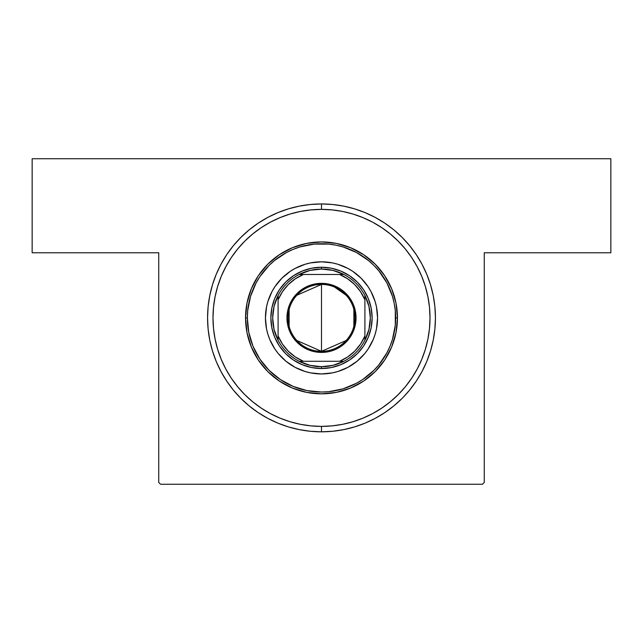 <?xml version="1.0" encoding="UTF-8"?>
<svg xmlns="http://www.w3.org/2000/svg" width="643" height="643" viewBox="0 0 643 643"><rect width="100%" height="100%" fill="white"/><g stroke="black" fill="none" stroke-linecap="round" stroke-linejoin="round"><path stroke-width="0.96" d="M261.154 408.064L270.349 413.578L279.978 418.127L290.001 421.72L300.329 424.308L310.866 425.867L321.5 426.389A108.506 108.506 0 0 0 372.667 413.57A108.506 108.506 0 0 1 270.333 413.57A108.506 108.506 0 0 0 321.5 426.389L321.5 431.815L321.5 426.389L332.134 425.867L342.671 424.308L352.999 421.72L363.022 418.127L372.651 413.578L381.781 408.104L390.333 401.762L398.226 394.609L405.379 386.716L411.721 378.164L417.194 369.034A108.506 108.506 0 0 0 417.186 266.716A108.506 108.506 0 0 1 417.186 369.05L421.744 359.405L425.336 349.382L427.925 339.054L429.484 328.517L430.006 317.883A108.506 108.506 0 0 1 321.5 426.389A108.506 108.506 0 0 1 212.994 317.883A108.506 108.506 0 0 1 321.5 209.377A108.506 108.506 0 0 1 430.006 317.883L429.484 307.25L427.925 296.712L425.336 286.384L421.744 276.361L417.194 266.732L411.721 257.602L405.379 249.05L398.226 241.157L390.333 234.004L381.781 227.662L372.651 222.189A108.506 108.506 0 0 0 321.5 209.377L321.5 203.952A113.932 113.932 0 0 1 435.432 317.883A113.932 113.932 0 0 1 321.5 431.815L332.664 431.268L343.724 429.628L354.574 426.912L365.103 423.142L375.207 418.36L365.103 423.142M381.725 408.144A108.506 108.506 0 0 0 411.761 378.108A108.506 108.506 0 0 1 381.725 408.144M411.761 257.658A108.506 108.506 0 0 0 381.725 227.622A108.506 108.506 0 0 1 411.761 257.658M421.977 264.177L426.759 274.28L421.977 264.177L416.23 254.588L409.567 245.602L402.06 237.323L393.781 229.816L384.795 223.153L375.207 217.406L365.103 212.624L354.574 208.854L343.724 206.138L332.664 204.498L321.5 203.952L321.5 209.377A108.506 108.506 0 0 1 372.667 222.197L363.022 217.639L352.999 214.047L342.671 211.459L332.134 209.899L321.5 209.377A108.506 108.506 0 0 0 270.333 222.197A108.506 108.506 0 0 1 321.5 209.377L310.866 209.899L300.329 211.459L290.001 214.047L279.978 217.639L270.349 222.189L261.154 227.702M158.741 482.451L158.741 252.779L32.15 252.779L32.15 158.741L610.85 158.741L610.85 252.779L484.259 252.779L484.259 482.451L484.259 252.779L610.85 252.779L610.85 158.741L32.15 158.741L32.15 252.779L158.741 252.779L158.741 482.451L160.549 484.259L482.451 484.259L160.549 484.259L158.741 482.451M321.5 203.952L310.336 204.498L299.276 206.138L288.426 208.854L277.897 212.624L267.793 217.406L258.205 223.153L249.219 229.816L240.94 237.323L233.433 245.602L226.77 254.588L221.023 264.177L216.241 274.28L212.471 284.809L209.755 295.659L208.115 306.719L207.568 317.883L208.115 329.047L209.755 340.107L212.471 350.957L216.241 361.487L221.023 371.59L226.77 381.178L233.433 390.164L240.94 398.443L249.219 405.95L258.205 412.613L267.793 418.36L277.897 423.142L288.426 426.912L299.276 429.628L310.336 431.268L321.5 431.815A113.932 113.932 0 0 1 207.568 317.883A113.932 113.932 0 0 1 321.5 203.952L324.996 204.008M403.41 397.077L409.567 390.164L416.23 381.178L421.977 371.59L426.759 361.487L430.529 350.957L433.245 340.107L434.885 329.047L435.432 317.883L434.885 306.719L433.245 295.659L430.529 284.809L426.759 274.28M240.94 398.443L239.59 397.077M484.259 482.451L482.451 484.259L484.259 482.451M375.207 418.36L384.795 412.613L393.781 405.95L402.06 398.443M261.275 408.144A108.506 108.506 0 0 1 231.239 378.108A108.506 108.506 0 0 0 261.275 408.144L252.667 401.762L244.774 394.609L237.621 386.716L231.279 378.164L237.621 386.716M236.511 250.432L231.279 257.602L225.806 266.732L221.256 276.361L217.664 286.384L215.075 296.712L213.516 307.25L212.994 317.883L213.516 328.517L215.075 339.054L217.664 349.382L221.256 359.405L225.806 369.034A108.506 108.506 0 0 1 225.814 266.716A108.506 108.506 0 0 0 225.814 369.05L231.279 378.164M231.239 257.658A108.506 108.506 0 0 1 261.275 227.622A108.506 108.506 0 0 0 231.239 257.658L237.621 249.05L244.774 241.157L252.667 234.004L261.219 227.662M428.56 300.249L427.627 295.29M426.341 289.929L424.935 285.09M413.867 260.945L411.134 256.734M385.261 230.09L381.259 227.317M331.812 425.899L335.22 425.521M342.044 424.428L346.055 423.576M352.083 421.993L356.254 420.675M361.848 418.609L366.012 416.841M396.45 396.345L399.769 393.034M424.276 352.677L425.521 348.755M427.282 342.052L427.989 338.724M272.053 291.464A56.062 56.062 0 0 0 265.438 317.883A56.062 56.062 0 0 1 321.5 261.822A56.062 56.062 0 0 1 377.562 317.883A56.062 56.062 0 0 0 370.947 291.464M357.026 274.513A56.062 56.062 0 0 0 347.935 268.444L352.645 271.266L361.141 278.242L368.118 286.738L370.939 291.456A56.062 56.062 0 0 0 364.87 282.357M364.798 282.277A56.062 56.062 0 0 0 357.106 274.585M347.919 268.436A56.062 56.062 0 0 0 295.081 268.436M278.13 282.357A56.062 56.062 0 0 0 272.061 291.448L274.882 286.738L281.859 278.242L290.355 271.266L295.073 268.444A56.062 56.062 0 0 0 285.974 274.513M285.894 274.585A56.062 56.062 0 0 0 278.202 282.277M397.454 317.883L395.646 317.883A74.146 74.146 0 0 1 321.5 392.029A74.146 74.146 0 0 1 247.354 317.883L245.546 317.883A75.954 75.954 0 0 0 321.5 393.837A75.954 75.954 0 0 0 397.454 317.883A75.954 75.954 0 0 1 321.5 393.837A75.954 75.954 0 0 1 245.546 317.883L247.008 303.062L251.325 288.82L258.349 275.686L267.793 264.177L279.303 254.732L292.436 247.708L306.679 243.392L321.5 241.929L336.321 243.392L350.564 247.708L363.697 254.732L375.207 264.177L384.651 275.686L391.675 288.82L395.992 303.062L397.454 317.883L395.992 332.704L391.675 346.947L384.651 360.08L375.207 371.59L363.697 381.034L350.564 388.059L336.321 392.375L321.5 393.837L306.679 392.375L292.436 388.059L279.303 381.034L267.793 371.59L258.349 360.08L251.325 346.947L247.008 332.704L245.546 317.883A75.954 75.954 0 0 1 321.5 241.929A75.954 75.954 0 0 1 397.454 317.883A75.954 75.954 0 0 0 321.5 241.929A75.954 75.954 0 0 0 245.546 317.883L247.354 317.883L248.777 332.351L252.996 346.255L259.852 359.075L269.071 370.312L280.308 379.531L293.128 386.387L307.032 390.606L321.5 392.029L328.766 391.675L343.024 388.838L356.455 383.276L362.692 379.531L373.929 370.312L378.815 364.919L386.893 352.838L390.004 346.255L392.455 339.408L395.292 325.149L395.292 310.617L394.223 303.416L392.455 296.359L386.893 282.928L378.815 270.848L373.929 265.455L368.535 260.568L356.455 252.49L343.024 246.928L335.967 245.16L328.766 244.091L314.234 244.091L299.976 246.928L293.128 249.38L286.545 252.49L274.465 260.568L269.071 265.455L259.852 276.691L256.107 282.928L250.545 296.359L247.708 310.617L247.354 317.883A74.146 74.146 0 0 1 321.5 243.737A74.146 74.146 0 0 1 395.646 317.883L397.454 317.883M217.664 349.382L221.256 359.405M352.999 421.72L363.022 418.127M425.336 286.384L421.744 276.361M290.001 214.047L279.978 217.639M370.939 291.456L375.15 301.607L376.485 306.944L377.562 317.883L376.485 328.822L375.15 334.159L373.294 339.335L368.118 349.028L364.838 353.449L357.066 361.221L347.927 367.322L337.776 371.533L332.439 372.868L321.5 373.945L310.561 372.868L305.224 371.533L295.073 367.322L285.934 361.221L278.162 353.449L274.882 349.028L269.706 339.335L267.85 334.159L266.515 328.822L265.438 317.883L266.515 306.944L267.85 301.607L272.061 291.456M295.073 268.444L305.224 264.233L310.561 262.899L321.5 261.822L332.439 262.899L337.776 264.233L347.927 268.444M281.859 357.524L285.934 361.221M300.048 369.677L305.224 371.533M361.141 357.524L364.838 353.449M373.294 339.335L375.15 334.159M361.141 278.242L357.066 274.545M342.952 266.089L337.776 264.233M281.859 278.242L278.162 282.317M269.706 296.431L267.85 301.607M270.864 317.883L271.836 308.005L274.722 298.505L279.4 289.752L285.693 282.076L293.369 275.783L302.122 271.105L311.622 268.219L321.5 267.247L331.378 268.219L340.878 271.105L349.631 275.783L357.307 282.076L363.6 289.752L368.278 298.505L371.164 308.005L372.136 317.883L371.164 327.761L368.278 337.262L363.6 346.014L357.307 353.69L349.631 359.984L340.878 364.661L331.378 367.547L321.5 368.519L311.622 367.547L302.122 364.661L293.369 359.984L285.693 353.69L279.4 346.014L274.722 337.262L271.836 327.761L270.864 317.883M370.947 344.302A56.062 56.062 0 0 0 377.562 317.883A56.062 56.062 0 0 1 321.5 373.945A56.062 56.062 0 0 1 265.438 317.883A56.062 56.062 0 0 0 272.053 344.302M272.061 344.318A56.062 56.062 0 0 0 278.13 353.409M278.202 353.489A56.062 56.062 0 0 0 285.894 361.181M285.974 361.253A56.062 56.062 0 0 0 295.065 367.322M295.081 367.33A56.062 56.062 0 0 0 347.919 367.33M347.935 367.322A56.062 56.062 0 0 0 357.026 361.253M357.106 361.181A56.062 56.062 0 0 0 364.798 353.489M364.87 353.409A56.062 56.062 0 0 0 370.939 344.318M346.127 340.525L321.5 351.335A33.452 33.452 0 0 0 354.952 317.883A33.452 33.452 0 0 0 321.5 284.423L321.5 283.338A34.545 34.545 0 0 1 356.045 317.883A34.545 34.545 0 0 1 321.5 352.42L321.5 284.423A33.452 33.452 0 0 1 354.952 317.883A33.452 33.452 0 0 1 321.5 351.335L296.873 340.525M334.617 287.108L346.127 295.241M353.875 309.436L353.875 326.331M278.097 340.251A48.828 48.828 0 0 1 278.097 295.515L274.047 306.373L272.672 317.883L274.047 329.393L278.097 340.251A48.828 48.828 0 0 0 299.132 361.286L309.99 365.337L321.5 366.711A48.828 48.828 0 0 1 299.132 361.286L343.868 361.286A48.828 48.828 0 0 1 321.5 366.711L333.01 365.337L343.868 361.286A48.828 48.828 0 0 0 364.902 340.251L368.953 329.393L370.328 317.883L368.953 306.373L364.902 295.515A48.828 48.828 0 0 1 364.902 340.251L364.902 295.515A48.828 48.828 0 0 0 343.868 274.481L333.01 270.43L321.5 269.055L321.5 267.247A50.636 50.636 0 0 0 270.864 317.883A50.636 50.636 0 0 0 321.5 368.519L321.5 366.711L321.5 368.519A50.636 50.636 0 0 1 270.864 317.883A50.636 50.636 0 0 1 321.5 267.247A50.636 50.636 0 0 1 372.136 317.883A50.636 50.636 0 0 1 321.5 368.519A50.636 50.636 0 0 0 372.136 317.883A50.636 50.636 0 0 0 321.5 267.247L321.5 269.055L309.99 270.43L299.132 274.481A48.828 48.828 0 0 1 343.868 274.481L299.132 274.481A48.828 48.828 0 0 0 278.097 295.515L278.097 340.251A48.828 48.828 0 0 0 299.132 361.286L339.584 361.286L347.662 356.953L354.751 351.134L360.57 344.045L364.902 335.967L364.902 299.799L360.57 291.721L354.751 284.632L347.662 278.813L339.584 274.481L303.416 274.481L295.338 278.813L288.249 284.632L282.43 291.721L278.097 299.799L278.097 335.967L282.43 344.045L288.249 351.134L295.338 356.953L303.416 361.286A47.019 47.019 0 0 1 278.097 335.967L278.097 340.251M212.471 350.957L213.436 353.98L212.471 350.957M258.205 412.613L267.793 418.36L258.205 412.613M296.873 295.241L321.5 284.431L321.5 352.42A34.545 34.545 0 0 1 286.955 317.883A34.545 34.545 0 0 1 321.5 283.338L328.235 284.005L334.722 285.974L340.694 289.165L345.926 293.457L350.218 298.69L353.409 304.661L355.378 311.148L356.045 317.883L355.378 324.619L353.409 331.105L350.218 337.077L345.926 342.309L340.694 346.601L334.722 349.792L328.235 351.761L321.5 352.428L314.765 351.761L308.278 349.792L302.306 346.601L297.074 342.309L292.782 337.077L289.591 331.105L287.622 324.619L286.955 317.883L287.622 311.148L289.591 304.661L292.782 298.69L297.074 293.457L302.306 289.165L308.278 285.974L314.765 284.005L321.5 283.338L321.5 284.423A33.452 33.452 0 0 0 288.048 317.883A33.452 33.452 0 0 0 321.5 351.335A33.452 33.452 0 0 1 288.048 317.883A33.452 33.452 0 0 1 321.5 284.423M343.868 274.481A48.828 48.828 0 0 1 364.902 295.515L364.902 299.799A47.019 47.019 0 0 0 339.584 274.481L343.868 274.481M364.902 340.251A48.828 48.828 0 0 1 343.868 361.286L339.584 361.286A47.019 47.019 0 0 0 364.902 335.967L364.902 340.251M278.097 295.515A48.828 48.828 0 0 1 299.132 274.481L303.416 274.481A47.019 47.019 0 0 0 278.097 299.799L278.097 295.515M289.125 326.331L289.125 309.436"/></g></svg>
